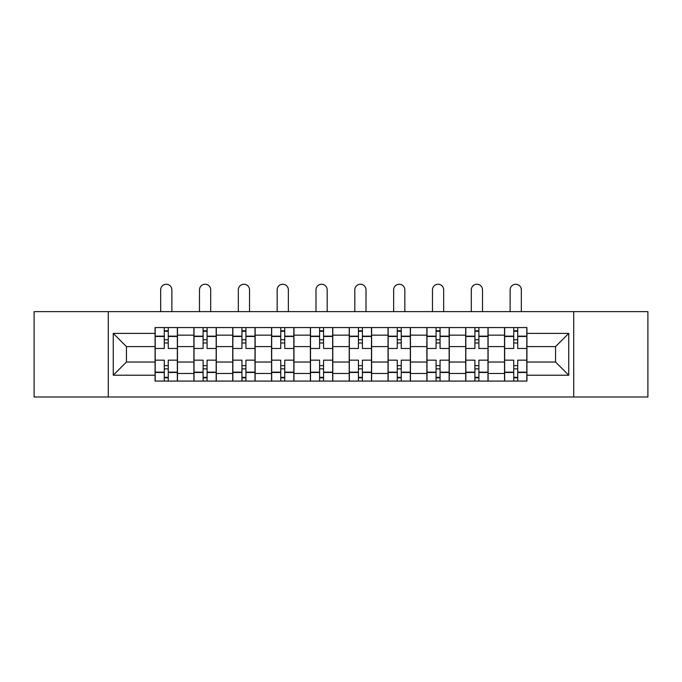 <?xml version="1.0" encoding="UTF-8"?>
<svg xmlns="http://www.w3.org/2000/svg" width="682" height="682" viewBox="0 0 682 682"><rect width="100%" height="100%" fill="white"/><g stroke="black" fill="none" stroke-linecap="round" stroke-linejoin="round"><path stroke-width="1.02" d="M573.724 397.001L647.9 397.001L647.9 311.631L34.1 311.631L34.1 397.001L573.724 397.001L573.724 311.631M193.901 381.076L193.901 335.152L177.473 335.152L177.473 381.076M177.473 335.152L177.473 327.556M193.901 335.152L193.901 327.556M216.296 327.556L216.296 381.076M232.724 381.076L232.724 327.556M255.128 327.556L255.128 381.076M271.555 381.076L271.555 327.556M293.959 327.556L293.959 381.076M310.387 381.076L310.387 327.556M332.782 327.556L332.782 381.076M349.218 381.076L349.218 327.556M371.613 327.556L371.613 381.076M388.041 381.076L388.041 327.556M410.445 327.556L410.445 381.076M426.872 381.076L426.872 327.556M449.276 327.556L449.276 381.076M465.704 381.076L465.704 327.556M488.099 327.556L488.099 381.076M504.527 381.076L504.527 327.556M504.527 362.031L488.099 362.031M465.704 362.031L449.276 362.031M426.872 362.031L410.445 362.031M388.041 362.031L371.613 362.031M349.218 362.031L332.782 362.031M310.387 362.031L293.959 362.031M271.555 362.031L255.128 362.031M232.724 362.031L216.296 362.031M193.901 362.031L177.473 362.031M504.527 346.601L488.099 346.601M465.704 346.601L449.276 346.601M426.872 346.601L410.445 346.601M388.041 346.601L371.613 346.601M349.218 346.601L332.782 346.601M310.387 346.601L293.959 346.601M271.555 346.601L255.128 346.601M232.724 346.601L216.296 346.601M193.901 346.601L177.473 346.601M126.443 362.031L155.07 362.031L155.07 346.601L126.443 346.601L126.443 362.031L113.255 375.219L113.255 333.404L155.07 333.404L155.07 346.601M526.93 346.601L526.93 362.031L555.557 362.031L555.557 346.601L526.93 346.601L526.93 327.556L155.07 327.556L155.07 333.404M526.93 333.404L568.745 333.404L568.745 375.219L526.93 375.219L526.93 362.031M155.07 362.031L155.07 381.076L526.93 381.076L526.93 375.219M155.07 375.219L113.255 375.219M108.276 397.001L108.276 311.631M168.258 377.342L164.277 377.342M164.277 331.29L168.258 331.29M207.089 377.342L203.108 377.342M203.108 331.29L207.089 331.29M245.921 377.342L241.94 377.342M241.94 331.29L245.921 331.29M284.744 377.342L280.762 377.342M280.762 331.29L284.744 331.29M323.575 377.342L319.594 377.342M319.594 331.29L323.575 331.29M362.406 377.342L358.425 377.342M358.425 331.29L362.406 331.29M401.238 377.342L397.256 377.342M397.256 331.29L401.238 331.29M440.061 377.342L436.079 377.342M436.079 331.29L440.061 331.29M478.892 377.342L474.911 377.342M474.911 331.29L478.892 331.29M517.723 377.342L513.742 377.342M513.742 331.29L517.723 331.29M113.255 333.404L126.443 346.601M555.557 362.031L568.745 375.219M555.557 346.601L568.745 333.404M177.346 381.076L177.346 348.468L168.258 348.468L168.258 327.556M164.277 327.556L164.277 348.468L155.189 348.468L155.189 327.556M171.873 311.631L171.873 289.85A5.601 5.601 0 0 0 166.272 284.249A5.601 5.601 0 0 0 160.671 289.85L160.671 311.631M177.346 348.468L177.346 327.556M155.189 381.076L155.189 360.164L164.277 360.164L164.277 381.076M168.258 381.076L168.258 360.164L177.346 360.164M164.277 342.986L168.258 342.986M155.189 360.164L155.189 348.468M168.258 365.637L164.277 365.637M168.258 377.837L164.277 377.837M164.277 368.877L168.258 368.877M168.258 339.755L164.277 339.755M164.277 330.796L168.258 330.796M216.177 381.076L216.177 348.468L207.089 348.468L207.089 327.556M203.108 327.556L203.108 348.468L194.02 348.468L194.02 327.556M210.695 311.631L210.695 289.85A5.601 5.601 0 0 0 205.094 284.249A5.601 5.601 0 0 0 199.494 289.85L199.494 311.631M216.177 348.468L216.177 327.556M194.02 381.076L194.02 360.164L203.108 360.164L203.108 381.076M207.089 381.076L207.089 360.164L216.177 360.164M203.108 342.986L207.089 342.986M194.02 360.164L194.02 348.468M207.089 365.637L203.108 365.637M207.089 377.837L203.108 377.837M203.108 368.877L207.089 368.877M207.089 339.755L203.108 339.755M203.108 330.796L207.089 330.796M255 381.076L255 348.468L245.921 348.468L245.921 327.556M241.94 327.556L241.94 348.468L232.852 348.468L232.852 327.556M249.527 311.631L249.527 289.85A5.601 5.601 0 0 0 243.926 284.249A5.601 5.601 0 0 0 238.325 289.85L238.325 311.631M255 348.468L255 327.556M232.852 381.076L232.852 360.164L241.94 360.164L241.94 381.076M245.921 381.076L245.921 360.164L255 360.164M241.94 342.986L245.921 342.986M232.852 360.164L232.852 348.468M245.921 365.637L241.94 365.637M245.921 377.837L241.94 377.837M241.94 368.877L245.921 368.877M245.921 339.755L241.94 339.755M241.94 330.796L245.921 330.796M293.831 381.076L293.831 348.468L284.744 348.468L284.744 327.556M280.762 327.556L280.762 348.468L271.683 348.468L271.683 327.556M288.358 311.631L288.358 289.85A5.601 5.601 0 0 0 282.757 284.249A5.601 5.601 0 0 0 277.156 289.85L277.156 311.631M293.831 348.468L293.831 327.556M271.683 381.076L271.683 360.164L280.762 360.164L280.762 381.076M284.744 381.076L284.744 360.164L293.831 360.164M280.762 342.986L284.744 342.986M271.683 360.164L271.683 348.468M284.744 365.637L280.762 365.637M284.744 377.837L280.762 377.837M280.762 368.877L284.744 368.877M284.744 339.755L280.762 339.755M280.762 330.796L284.744 330.796M332.663 381.076L332.663 348.468L323.575 348.468L323.575 327.556M319.594 327.556L319.594 348.468L310.506 348.468L310.506 327.556M327.19 311.631L327.19 289.85A5.601 5.601 0 0 0 321.589 284.249A5.601 5.601 0 0 0 315.988 289.85L315.988 311.631M332.663 348.468L332.663 327.556M310.506 381.076L310.506 360.164L319.594 360.164L319.594 381.076M323.575 381.076L323.575 360.164L332.663 360.164M319.594 342.986L323.575 342.986M310.506 360.164L310.506 348.468M323.575 365.637L319.594 365.637M323.575 377.837L319.594 377.837M319.594 368.877L323.575 368.877M323.575 339.755L319.594 339.755M319.594 330.796L323.575 330.796M371.494 381.076L371.494 348.468L362.406 348.468L362.406 327.556M358.425 327.556L358.425 348.468L349.337 348.468L349.337 327.556M366.012 311.631L366.012 289.85A5.601 5.601 0 0 0 360.411 284.249A5.601 5.601 0 0 0 354.81 289.85L354.81 311.631M371.494 348.468L371.494 327.556M349.337 381.076L349.337 360.164L358.425 360.164L358.425 381.076M362.406 381.076L362.406 360.164L371.494 360.164M358.425 342.986L362.406 342.986M349.337 360.164L349.337 348.468M362.406 365.637L358.425 365.637M362.406 377.837L358.425 377.837M358.425 368.877L362.406 368.877M362.406 339.755L358.425 339.755M358.425 330.796L362.406 330.796M410.317 381.076L410.317 348.468L401.238 348.468L401.238 327.556M397.256 327.556L397.256 348.468L388.169 348.468L388.169 327.556M404.844 311.631L404.844 289.85A5.601 5.601 0 0 0 399.243 284.249A5.601 5.601 0 0 0 393.642 289.85L393.642 311.631M410.317 348.468L410.317 327.556M388.169 381.076L388.169 360.164L397.256 360.164L397.256 381.076M401.238 381.076L401.238 360.164L410.317 360.164M397.256 342.986L401.238 342.986M388.169 360.164L388.169 348.468M401.238 365.637L397.256 365.637M401.238 377.837L397.256 377.837M397.256 368.877L401.238 368.877M401.238 339.755L397.256 339.755M397.256 330.796L401.238 330.796M449.148 381.076L449.148 348.468L440.061 348.468L440.061 327.556M436.079 327.556L436.079 348.468L427 348.468L427 327.556M443.675 311.631L443.675 289.85A5.601 5.601 0 0 0 438.074 284.249A5.601 5.601 0 0 0 432.473 289.85L432.473 311.631M449.148 348.468L449.148 327.556M427 381.076L427 360.164L436.079 360.164L436.079 381.076M440.061 381.076L440.061 360.164L449.148 360.164M436.079 342.986L440.061 342.986M427 360.164L427 348.468M440.061 365.637L436.079 365.637M440.061 377.837L436.079 377.837M436.079 368.877L440.061 368.877M440.061 339.755L436.079 339.755M436.079 330.796L440.061 330.796M487.98 381.076L487.98 348.468L478.892 348.468L478.892 327.556M474.911 327.556L474.911 348.468L465.823 348.468L465.823 327.556M482.506 311.631L482.506 289.85A5.601 5.601 0 0 0 476.906 284.249A5.601 5.601 0 0 0 471.305 289.85L471.305 311.631M487.98 348.468L487.98 327.556M465.823 381.076L465.823 360.164L474.911 360.164L474.911 381.076M478.892 381.076L478.892 360.164L487.98 360.164M474.911 342.986L478.892 342.986M465.823 360.164L465.823 348.468M478.892 365.637L474.911 365.637M478.892 377.837L474.911 377.837M474.911 368.877L478.892 368.877M478.892 339.755L474.911 339.755M474.911 330.796L478.892 330.796M526.811 381.076L526.811 348.468L517.723 348.468L517.723 327.556M513.742 327.556L513.742 348.468L504.654 348.468L504.654 327.556M521.329 311.631L521.329 289.85A5.601 5.601 0 0 0 515.728 284.249A5.601 5.601 0 0 0 510.127 289.85L510.127 311.631M526.811 348.468L526.811 327.556M504.654 381.076L504.654 360.164L513.742 360.164L513.742 381.076M517.723 381.076L517.723 360.164L526.811 360.164M513.742 342.986L517.723 342.986M504.654 360.164L504.654 348.468M517.723 365.637L513.742 365.637M517.723 377.837L513.742 377.837M513.742 368.877L517.723 368.877M517.723 339.755L513.742 339.755M513.742 330.796L517.723 330.796M465.704 335.152L449.276 335.152M426.872 335.152L410.445 335.152M388.041 335.152L371.613 335.152M349.218 335.152L332.782 335.152M310.387 335.152L293.959 335.152M271.555 335.152L255.128 335.152M232.724 335.152L216.296 335.152M504.527 335.152L488.099 335.152M465.704 373.48L449.276 373.48M426.872 373.48L410.445 373.48M388.041 373.48L371.613 373.48M349.218 373.48L332.782 373.48M310.387 373.48L293.959 373.48M271.555 373.48L255.128 373.48M232.724 373.48L216.296 373.48M193.901 373.48L177.473 373.48M504.527 373.48L488.099 373.48M177.346 336.141L168.258 336.141M164.277 336.141L155.189 336.141M164.277 336.473L155.189 336.473M164.277 372.15L155.189 372.15M164.277 372.483L155.189 372.483M177.346 372.483L168.258 372.483M177.346 336.473L168.258 336.473M177.346 372.15L168.258 372.15M216.177 336.141L207.089 336.141M203.108 336.141L194.02 336.141M203.108 336.473L194.02 336.473M203.108 372.15L194.02 372.15M203.108 372.483L194.02 372.483M216.177 372.483L207.089 372.483M216.177 336.473L207.089 336.473M216.177 372.15L207.089 372.15M255 336.141L245.921 336.141M241.94 336.141L232.852 336.141M241.94 336.473L232.852 336.473M241.94 372.15L232.852 372.15M241.94 372.483L232.852 372.483M255 372.483L245.921 372.483M255 336.473L245.921 336.473M255 372.15L245.921 372.15M293.831 336.141L284.744 336.141M280.762 336.141L271.683 336.141M280.762 336.473L271.683 336.473M280.762 372.15L271.683 372.15M280.762 372.483L271.683 372.483M293.831 372.483L284.744 372.483M293.831 336.473L284.744 336.473M293.831 372.15L284.744 372.15M332.663 336.141L323.575 336.141M319.594 336.141L310.506 336.141M319.594 336.473L310.506 336.473M319.594 372.15L310.506 372.15M319.594 372.483L310.506 372.483M332.663 372.483L323.575 372.483M332.663 336.473L323.575 336.473M332.663 372.15L323.575 372.15M371.494 336.141L362.406 336.141M358.425 336.141L349.337 336.141M358.425 336.473L349.337 336.473M358.425 372.15L349.337 372.15M358.425 372.483L349.337 372.483M371.494 372.483L362.406 372.483M371.494 336.473L362.406 336.473M371.494 372.15L362.406 372.15M410.317 336.141L401.238 336.141M397.256 336.141L388.169 336.141M397.256 336.473L388.169 336.473M397.256 372.15L388.169 372.15M397.256 372.483L388.169 372.483M410.317 372.483L401.238 372.483M410.317 336.473L401.238 336.473M410.317 372.15L401.238 372.15M449.148 336.141L440.061 336.141M436.079 336.141L427 336.141M436.079 336.473L427 336.473M436.079 372.15L427 372.15M436.079 372.483L427 372.483M449.148 372.483L440.061 372.483M449.148 336.473L440.061 336.473M449.148 372.15L440.061 372.15M487.98 336.141L478.892 336.141M474.911 336.141L465.823 336.141M474.911 336.473L465.823 336.473M474.911 372.15L465.823 372.15M474.911 372.483L465.823 372.483M487.98 372.483L478.892 372.483M487.98 336.473L478.892 336.473M487.98 372.15L478.892 372.15M526.811 336.141L517.723 336.141M513.742 336.141L504.654 336.141M513.742 336.473L504.654 336.473M513.742 372.15L504.654 372.15M513.742 372.483L504.654 372.483M526.811 372.483L517.723 372.483M526.811 336.473L517.723 336.473M526.811 372.15L517.723 372.15"/></g></svg>
